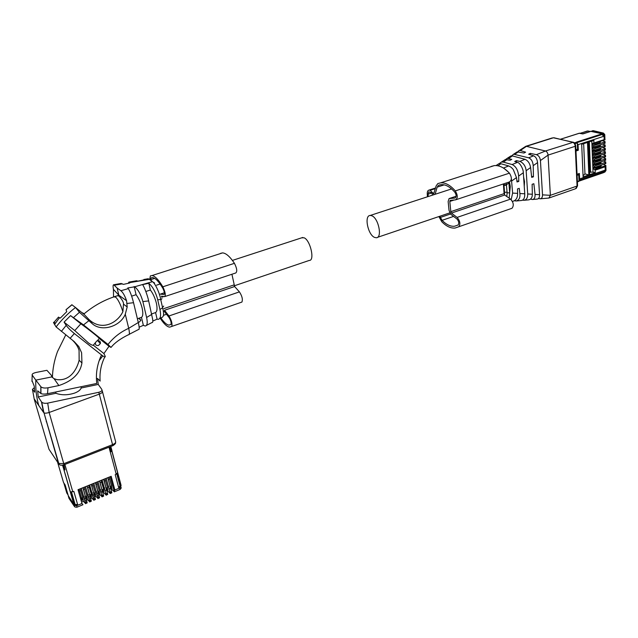 <?xml version="1.0" encoding="UTF-8"?>
<svg xmlns="http://www.w3.org/2000/svg" width="638" height="638" viewBox="0 0 638 638"><rect width="100%" height="100%" fill="white"/><g stroke="black" fill="none" stroke-linecap="round" stroke-linejoin="round"><path stroke-width="0.96" d="M145.839 291.494L150.369 290.011L148.814 283.288C152.418 286.31 155.289 291.414 157.427 298.584L159.939 309.438C161.183 315.627 160.585 318.928 158.152 319.351L157.1 319.136L155.584 312.58L151.692 313.896M146.477 325.38L152.004 322.525C152.673 322.812 152.921 321.847 152.729 319.63L148.67 300.905C147.37 294.852 143.909 285.968 142.537 284.644L148.814 283.288M150.369 290.011C153.016 293.496 155.026 297.914 156.406 303.273C157.442 308.417 157.171 311.519 155.584 312.58M129.107 334.368L138.621 329.447C139.507 329.702 139.395 327.39 138.294 322.525L133.541 302.699C131.883 296.184 130.128 291.486 128.294 288.623L127.783 287.961L134.618 286.805C138.119 289.477 140.87 294.405 142.872 301.591L146.612 317.493C147.737 322.812 147.266 325.659 145.209 326.034L143.351 325.316L141.461 317.357L137.401 318.809M134.618 286.805L152.426 281.693C154.946 282.809 159.803 293.305 160.704 299.477L160.8 299.908L161.988 298.632M157.1 319.136L152.793 321.105M159.939 309.438L162.602 307.827C164.102 313.585 163.862 316.783 161.877 317.429L159.652 318.577M162.602 307.827L160.8 299.908M152.426 281.693L149.34 279.316L147.689 278.83M117.121 288.057L113.739 284.755C112.998 284.739 112.894 286.271 113.42 289.349L118.883 295.258L117.121 288.057L120.917 290.737C122.998 292.499 124.881 295.817 126.563 300.689L127.193 306.942L125.279 314.247C120.335 326.489 101.721 332.31 92.263 323.721L79.439 312.293L75.515 307.5L84.407 314.678L88.889 319.399C101.514 331.417 117.233 323.338 122.887 311.687L123.493 304.143L127.193 306.942M120.773 283.527L123.461 284.373L129.761 282.969L128.868 282.116L128.318 283.296M131.643 296.144L136.069 294.7L134.132 286.526M136.069 294.7C138.701 298.217 140.719 302.659 142.13 308.042C143.215 313.21 142.992 316.32 141.461 317.357M143.351 325.316L139.156 327.182M136.125 280.848L138.103 281.119L143.255 280.01M113.42 289.349L113.548 296.997M138.207 322.174L139.291 322.086L140.878 320.276L139.299 318.091M111.211 347.2C114.633 342.885 120.367 338.722 128.437 334.727C129.594 335.07 129.689 332.932 128.716 328.307L125.279 314.247M101.865 390.488L102.279 390.974L101.968 390.041M98.252 384.435L101.721 389.284C102.439 390.568 101.466 391.557 98.81 392.282L47.714 403.12C45.027 403.567 43.033 403.248 41.725 402.187L38.232 396.98L55.905 393.287C61.591 395.337 67.827 395.265 74.614 393.08C78.187 391.716 80.388 390.025 81.209 388L98.252 384.435L97.542 378.494L96.41 378.725M104.768 356.953C101.003 364.657 99.456 372.704 100.134 381.085L97.542 378.494M103.922 353.572L105.166 356.156C105.677 357.535 104.504 357.16 101.649 355.039L74.359 333.546C70.658 330.524 67.947 327.804 66.216 325.388L64.063 322.134L74.774 330.58L88.562 343.029C91.162 344.823 92.741 345.541 93.3 345.19L103.922 353.572L109.026 346.29L99.257 338.499C99.815 338.252 88.076 328.881 80.843 323.809L70.571 315.619L83.514 324.917L108.005 344.464L111.012 347.431L109.026 346.29M126.563 300.689L118.883 295.258L119.075 296.128L117.472 295.713M84.224 313.729L81.72 312.508M119.075 296.128C122.241 299.74 123.716 302.412 123.493 304.143M93.3 345.19L95.397 342.686C95.19 344.879 96.226 345.804 98.499 345.461L100.381 343.515C100.565 341.354 99.536 340.437 97.279 340.772L99.257 338.499M38.232 396.98L37.674 390.831L40.944 393.55C42.323 394.188 44.508 394.244 47.515 393.71L96.793 383.446C95.612 373.597 97.191 364.091 101.506 354.919M81.855 386.556L84.049 386.102M81.209 388L81.034 386.732M41.478 401.916L43.551 412.411L34.125 398.75M59.446 464.52L58.465 463.467L63.952 463.619L112.806 444.542C115.199 443.466 116.1 442.373 115.51 441.249L102.279 390.974C102.997 391.947 102.056 392.984 99.448 394.069L49.142 412.483C46.534 413.272 44.804 413.368 43.966 412.77L58.465 463.467L48.982 449.256L34.261 399.292L32.458 389.379L34.787 392.195L34.221 386.102L31.98 380.559M34.324 387.633L32.45 389.379M58.385 317.238L60.315 318.099L66.759 311.655L66.009 309.741L66.591 309.191M71.855 304.749L75.515 307.5C68.242 313.122 61.766 319.598 56.096 326.919L74.152 341.537L78.809 346.554L81.608 352.766L81.943 362.974C80.205 373.477 72.517 381.006 58.863 385.551L47.978 387.792C44.684 388.319 42.331 387.992 40.92 386.803L35.832 380.12L51.845 376.906L54.031 378.661L56.942 379.634C70.332 381.149 76.927 369.282 79.136 360.231L79.064 350.469C78.211 347.136 76.089 343.778 72.708 340.413M64.063 322.134L70.571 315.619M74.774 330.58L80.843 323.809M95.437 342.574L96.896 340.931M55.905 393.287L55.729 392.003M31.98 381.42L32.187 375.064L35.832 380.12C35.433 388.957 36.438 397.506 38.838 405.76M51.845 376.906L51.375 375.296L46.901 370.311L36.326 372.401C33.248 373.11 31.868 373.988 32.179 375.04L32.187 375.072M56.096 326.919L53.608 322.764C53.273 322.046 53.887 322.174 55.442 323.147M91.409 484.306L93.906 494.059M93.874 494.394L95.054 493.796M92.63 483.811L95.206 492.56L95.285 493.7L94.145 494.171M110.238 476.69L114.298 491.707L114.872 489.968L111.187 476.307L78.011 489.721L81.959 503.494L76.791 505.623L76.584 504.889L77.605 504.467L75.14 504.562L74.702 504.004M89.615 485.024L93.858 500.12L94.416 498.382L95.469 499.458L93.802 500.272M93.507 495.463L95.636 494.586L95.07 493.868M108.827 486.3L108.364 486.491M104.768 487.958L104.273 488.158M100.7 489.617L100.166 489.832M96.617 491.284L96.051 491.515M92.518 492.959L91.912 493.206M88.411 494.633L87.765 494.897M84.28 496.316L83.602 496.595M93.77 483.349L97.973 498.43L98.539 496.683L99.584 497.768L97.917 498.573M77.605 504.467L73.841 491.404L70.395 491.97L63.975 469.871M111.913 451.289L117.655 472.886L115.231 474.672L118.684 487.599L119.681 487.193L119.872 487.918L114.872 489.968M97.973 498.43L95.748 496.276L95.636 494.586M93.858 500.12L91.649 497.959L91.202 495.846M106.147 478.348L110.238 493.381L107.942 491.268L107.312 488.899M102.04 480.007L106.163 495.056L103.89 492.935L103.468 490.821M97.909 481.674L102.072 496.739L99.823 494.602L99.153 492.121M97.813 495.431L99.823 494.602M93.722 497.106L95.748 496.276M89.623 498.788L91.649 497.959M85.452 486.714L89.719 501.827L87.542 499.642L86.808 497.169L85.612 497.776M85.5 500.479L87.542 499.642M81.265 488.405L85.572 503.534L83.411 501.332L82.677 498.86L81.465 499.474L81.544 498.142L82.773 497.64L82.876 498.78L81.712 499.251M81.56 502.098L83.411 501.332M109.816 488.78L111.913 487.918L111.985 489.617L114.298 491.707M109.074 477.16L111.57 485.877L111.618 487.017L110.502 487.48M111.371 487.121L110.199 487.719M104.983 478.819L107.503 487.536L107.559 488.684L106.434 489.139M107.312 488.78L106.139 489.378M96.761 482.137L99.321 490.885L99.392 492.026L98.252 492.488M84.32 487.169L86.935 495.941L87.023 497.082L85.875 497.552M78.905 489.354L79.527 491.085L80.755 490.582L80.141 488.86M80.755 490.582L82.773 497.64M62.612 465.174L64.079 465.333L62.62 465.222M64.079 465.333L65.004 469.847L63.736 465.469M73.912 504.786L74.08 505.95L68.984 498.342L68.354 496.189L73.912 504.786L76.584 504.889M81.959 503.494L82.956 504.738L77.038 507.17M120.821 485.279L119.681 487.193M118.684 487.599L119.992 485.885L116.818 473.978M110.621 446.56L109.983 447.374L111.132 451.696L112.001 450.906L110.892 446.744M110.238 493.381L110.813 491.643L111.706 492.895M105.756 490.439L107.87 489.577M106.163 495.056L106.737 493.318L107.758 494.394L106.107 495.2M101.689 492.105L103.803 491.244M102.072 496.739L102.638 495L103.675 496.077L102.016 496.882M97.606 493.78L99.727 492.911M89.392 497.146L91.529 496.268M89.719 501.827L90.277 500.08L91.346 501.157L89.671 501.97M85.261 498.836L87.414 497.951M85.572 503.534L86.13 501.787L87.199 502.864L85.524 503.677M81.13 500.599L83.275 499.65M101.107 491.093L100.573 491.308M97.032 492.759L96.458 492.991M92.933 494.434L92.327 494.681M88.826 496.117L88.18 496.38M84.702 497.8L84.017 498.079M111.913 487.918L111.355 487.249M107.87 477.647L110.43 487.504M103.779 479.305L106.363 489.171M95.548 482.631L98.18 492.52M97.973 492.719L99.177 492.225M83.092 487.663L85.644 497.441M81.465 499.474L80.348 497.8L78.035 489.713M81.249 499.147L80.787 499.331L80.348 497.8M79.527 491.085L81.544 498.142M109.983 447.374L110.781 446.496M111.993 451.194L121.029 485.191L120.239 485.518L119.697 484.8M46.239 421.622L46.773 422.388M62.644 465.437L73.928 504.506L68.314 495.814L65.156 485.008L63.505 482.48L57.54 462.079M63.92 469.815L65.004 469.847M73.928 504.506L74.75 504.172L71.265 492.145M117.113 473.771L120.239 485.518M68.114 495.144L65.02 484.8M67.827 494.61L66.767 492.967L63.832 482.982M63.912 483.197L64.972 484.824M87.262 485.981L89.886 495.862M91.266 495.351L89.942 496.364M88.682 485.406L91.282 494.179L91.37 495.311L90.014 495.87M99.672 480.964L102.232 490.829M103.579 490.319L102.263 491.316M101.083 480.39L103.619 489.131L103.683 490.271L102.351 490.821M301.71 237.814L304.166 237.814C310.419 240.39 315.012 260.862 309.278 260.424L234.218 285.832M538.472 198.546L540.553 198.745C541.869 198.338 542.523 197.046 542.515 194.861L540.426 160.537C540.043 157.45 538.703 155.497 536.414 154.675L545.45 151.007C546.918 151.589 547.787 152.953 548.05 155.114L550.371 195.324L548.903 198.043L540.211 198.817M516.485 162.076L516.381 160.617L520.273 161.518C523.718 163.32 525.68 166.382 526.151 170.705L527.706 193.976L532.331 194.255L532.132 184.286L533.87 183.736L535.043 194.415C535.226 197.549 534.325 199.239 532.339 199.519L530.617 199.144M536.414 154.675L530.274 153.367L528.615 154.229L533.639 155.8C535.8 156.804 537.116 159.061 537.563 162.578L539.573 195.061C539.509 197.573 538.703 198.92 537.148 199.088L532.682 199.487M538.36 175.418L538.568 178.728M530.361 154.779L530.274 153.367M515.233 153.997L517.203 151.868L523.965 153.024L525.616 152.163L520.329 150.52L519.133 150.552L517.944 151.78M542.515 194.861L550.371 195.324L577.063 186.049L575.221 146.285L575.731 145.719C574.934 143.367 574.12 142.21 573.283 142.266L545.45 151.007L526.023 146.23L552.356 137.904M517.211 151.876L513.622 154.189L528.679 157.809L533.639 155.8M525.09 146.764L526.023 146.23M508.765 158.383L510.958 155.911L512.402 155.927L525.002 159.301C527.993 160.617 529.859 163.36 530.601 167.539L531.685 177.372L533.432 176.822L533.208 165.681C532.897 161.653 531.382 159.029 528.679 157.809M513.622 154.189L511.716 155.832M533.432 176.822L531.566 176.287M519.93 150.082L518.319 151.142M522.586 200.157L523.79 200.292C526.438 199.997 527.746 197.9 527.706 193.976M523.615 176.989L524.548 181.782L524.245 186.24M532.331 194.255C532.331 197.453 531.143 199.311 528.766 199.846L524.276 200.252M503.382 160.808L505.264 159.588L510.105 160.234L511.772 159.364L507.242 158.312L505.527 159.532M516.381 160.617L514.707 161.494L517.466 162.403C519.779 162.475 523.495 169.253 523.32 172.691M499.203 163.631L501.436 162.068L503.35 162.1L512.099 164.532L517.41 162.379M511.381 178.608L512.617 193.083L517.617 193.378L517.498 188.912L519.268 188.354L519.866 193.513C520.329 197.756 519.069 200.244 516.094 200.994L514.651 200.771M496.938 164.979L498.94 163.679L500.934 163.751L508.669 165.928L511.19 167.308L513.239 169.453L516.493 177.579L517.011 181.966L518.782 181.407L518.638 176.056C518.072 170.123 515.887 166.287 512.099 164.532M518.646 176.056L523.32 172.723L524.763 193.84C524.851 197.979 523.67 200.212 521.23 200.523L516.581 200.946M518.782 181.407L516.876 180.841M508.614 172.284L504.1 168.472M511.182 199.678L512.617 193.083M509.451 181.958L510.328 186.551L509.65 192.501M517.617 193.378C517.649 197.884 516.022 200.523 512.753 201.297L512.362 201.337M506.237 183.002L507.114 192.756L506.819 196.528M508.861 182.125L509.682 192.907L509.18 198.179M504.586 194.949L504.538 192.317L507.074 192.213M600.749 144.674L600.246 145.919L595.063 147.625L592.072 147.793M592.519 147.809L592.032 146.788M594.353 146.772L600.661 144.698M592.479 146.804L593.364 146.86M605.279 146.596L604.425 146.469L605.127 144.97L602.527 144.084M592.104 148.542L593.826 149.021L593.994 150.369L592.168 150.034L592.024 146.612L593.858 146.939L593.691 145.592L591.968 145.113L591.809 141.022M605.159 143.183L604.306 143.048L605.015 141.556L602.368 140.671M605.398 150.002L604.545 149.874L605.247 148.375L602.687 147.49M605.51 153.391L604.664 153.279L605.366 151.772L602.838 150.887M605.629 156.781L604.776 156.669L605.478 155.154L602.998 154.276M605.741 160.154L604.896 160.05L605.598 158.535L603.149 157.658M605.861 163.519L605.015 163.416L605.709 161.9L603.301 161.023M604.194 172.364L605.271 170.92L605.127 166.781L605.925 165.561L603.452 164.381M588.364 142.138L589.592 172.061L593.045 172.18L592.168 150.034M592.024 146.612L591.968 145.113M592.846 167.164L593.946 167.252M592.885 168.153L595.852 167.993L595.485 167.1M595.812 167.004L601.219 165.146M592.71 163.791L593.85 163.878M595.286 163.735L601.14 161.757M592.439 157.02L593.659 157.1M594.903 156.988L600.956 154.962M592.303 153.614L593.555 153.694M594.72 153.591L600.86 151.549M591.897 143.359L593.26 143.43M594.169 143.351L600.557 141.261M591.059 131.412L593.26 130.678L603.229 133.031M605.047 139.762L604.186 139.618L604.042 135.376L604.776 134.586L603.444 133.079L592.646 130.678M591.889 143.183L593.723 143.502L593.954 140.32L587.757 142.338L589.105 174.852L595.214 172.746L595.118 170.21L605.127 166.781M600.733 141.269L600.127 142.497L594.935 144.196L594.895 143.183M592.239 151.956L593.962 152.442L594.122 153.79L592.295 153.447M592.375 155.369L594.09 155.863L594.257 157.203L592.431 156.852M592.511 158.766L594.225 159.269L594.393 160.601L592.566 160.25M592.646 162.156L594.361 162.658L594.528 163.998L592.702 163.639M592.782 165.537L594.488 166.047L594.664 167.379L592.838 167.012M605.925 165.561L594.624 169.429L592.909 168.911M594.624 169.429L595.118 170.21M593.045 172.18L595.214 172.746M588.276 142.17L589.592 174.27L589.105 174.852M595.852 167.993L600.988 166.247L601.482 165.059M600.829 161.885L600.868 162.881L595.717 164.62L592.75 164.779M600.868 162.881L601.363 161.685M600.581 155.122L600.621 156.119L595.461 157.849L592.479 158.017M600.621 156.119L601.116 154.906M600.462 151.732L600.494 152.729L595.326 154.452L592.343 154.619M600.494 152.729L600.988 151.501M594.935 144.196L591.936 144.371M582.542 133.852L590.469 131.5M575.978 151.007L578.307 150.249L578.052 144.659L603.532 136.388L602.216 133.589L591.051 131.189M603.532 136.388L602.192 134.427M603.532 172.419L604.744 171.104L604.712 170.282L579.607 178.919L579.36 173.464L577.047 174.254M587.494 142.426L581.681 144.316L583.108 176.909L588.842 174.94L587.494 142.426M604.712 170.282L603.915 171.63L579.081 180.187M580.062 133.302L582.534 133.781M578.052 144.659L576.529 142.083L602.168 133.805L590.876 131.372L582.885 133.924L579.248 133.286M579.607 178.919L578.985 180.235M578.427 173.783L578.467 174.684M577.31 149.332L577.342 150.01L578.307 150.249M577.342 150.01L575.955 150.464M583.658 143.67L584.958 173.911L588.842 174.94M584.958 173.911L583.052 175.761M600.892 148.471L601.004 148.048M592.933 150.185L592.981 151.27L595.19 151.047L600.382 149.324L600.876 148.096M592.981 151.27L592.216 151.342M593.34 160.409L593.38 161.47L595.581 161.247L600.749 159.5L601.243 158.296M593.38 161.47L592.622 161.534M577.199 142.561L602.192 134.482L602.168 133.805M578.993 180.466L603.117 171.909M603.516 172.013L603.54 172.667L578.993 181.136M575.045 143.662L577.286 142.936L577.573 149.244L575.923 149.786M577.087 175.027L578.738 174.756L579.017 180.905L577.382 181.463M578.57 181.431L579.017 180.905M577.103 175.314L578.738 174.756M371.755 215.74L370.231 215.453C363.939 215.365 367.903 234.951 374.626 237.424L376.284 237.751C382.569 237.918 378.525 217.997 371.755 215.74M508.119 209.631L512.011 208.275C514.076 205.556 513.582 202.509 510.536 199.128L504.682 195.029L504.092 193.641L503.39 183.951M504.092 193.641L450.819 211.649L449.806 201.448L450.149 200.356L455.428 199.901C457.932 198.298 457.885 195.3 455.301 190.906C450.308 185.195 445.444 182.508 440.691 182.827L437.843 183.569L436.105 185.953L433.665 193.896L430.195 190.291L429.087 190.076C427.843 190.315 427.229 191.52 427.245 193.697L427.428 196.799M450.819 211.649L451.417 213.076L457.103 217.406C460.094 220.931 460.644 224.05 458.762 226.769L455.046 228.053C450.715 228.428 446.297 226.331 441.791 221.745L438.872 216.577M456.082 199.686L509.299 181.982C511.971 180.339 512.019 177.396 509.427 173.161C504.339 167.69 499.291 165.17 494.283 165.609L491.26 166.414M435.14 194.279L437.126 187.157L438.458 185.339L441.105 184.653C445.579 184.35 450.173 186.886 454.878 192.277C456.537 195.1 456.569 197.022 454.958 198.059L449.072 198.577L448.147 201.488L449.032 210.381L450.635 214.169L456.975 219.017C458.897 221.282 459.256 223.284 458.044 225.031L454.511 226.251L458.044 225.031M439.789 216.266L442.07 220.333C446.297 224.632 450.452 226.61 454.511 226.251M432.58 195.116L431.751 192.859L428.76 191.815L428.09 194.151L428.218 196.536M239.386 302.954L241.914 302.069C242.934 299.421 242.097 296.016 239.409 291.877L234.617 286.526L231.921 274.244M164.987 296.51L235.773 272.968C237.4 271.565 236.953 268.351 234.441 263.327C229.967 256.604 226.011 253.126 222.558 252.895L220.573 253.342M234.441 263.327L162.842 286.805C165.314 292.037 165.912 295.314 164.612 296.63L161.342 296.223M162.842 286.805C158.583 279.739 154.986 275.991 152.035 275.552L150.377 275.887L149.747 279.356M160.234 318.274C163.87 323.849 167.012 326.808 169.644 327.15L171.774 326.433C172.467 323.809 171.534 320.324 168.966 315.969L164.532 310.267L234.617 286.526M160.329 294.11L163.966 294.549C164.795 293.695 164.421 291.59 162.826 288.232C158.822 281.565 155.425 278.024 152.642 277.61L151.102 277.921L150.6 279.476M160.904 317.931C164.022 322.437 166.709 324.83 168.974 325.109L170.992 324.415C171.439 322.732 170.832 320.491 169.19 317.7L164.237 311.32M157.738 299.828L160.704 299.477M142.872 301.591L148.67 300.905M146.612 317.493L151.804 314.359M152.315 281.605L154.595 282.985M120.917 290.737L128.294 288.623M114.393 285.194L122.512 283.822M129.506 282.65L149.34 279.316M162.507 307.396L163.679 306.112M149.452 279.404L151.716 280.776M127.169 303.457L133.541 302.699M108.005 344.464C113.596 337.39 120.502 332.007 128.716 328.307L138.294 322.525M88.889 319.399L92.263 323.721M64.135 464.743L112.83 445.699L98.81 392.282M113.995 296.845L115.773 297.204C118.277 299.78 120.646 304.605 122.887 311.687M83.514 324.917L88.69 320.842M73.569 317.557L79.439 312.293M61.368 331.377L66.2 325.356M70.076 338.363L74.359 333.546M47.515 393.71L47.978 387.792M40.784 393.447L40.84 386.716M43.966 412.77L58.887 463.858C59.597 465.317 61.328 465.62 64.071 464.767L49.142 412.483L47.714 403.12M53.608 322.764L58.529 317.078M66.017 309.741L71.982 304.797M54.031 378.661L58.863 385.551M48.982 449.256L49.493 450.029M93.993 493.054L95.206 492.56M92.024 486.02L93.244 485.526M95.437 499.331L91.25 484.37M95.397 482.695L99.544 497.632M64.877 464.448L72.804 491.826M109.002 447.19L116.228 474.273M71.392 492.145L74.933 504.363M74.12 505.511L76.791 505.623L76.951 507.202C74.989 507.25 74.112 506.747 74.327 505.711L74.112 504.985M121.084 485.893L119.872 487.918L119.92 489.513L114.234 491.858M111.794 492.584L107.75 477.695M107.726 494.267L103.651 479.353M103.643 495.949L99.528 481.02M91.314 501.037L87.087 486.052M87.167 502.752L82.908 487.743M74.08 505.95L75.013 506.947M108.476 479.353L109.68 478.867M111.57 485.877L110.382 486.363M104.385 481.012L105.589 480.526M107.503 487.536L106.307 488.03M96.163 484.346L97.375 483.851M99.321 490.885L98.108 491.372M83.706 489.394L84.934 488.891M86.935 495.941L85.707 496.444M110.318 447.246L111.467 451.568M91.33 495.702L89.918 496.284M91.282 494.179L89.862 494.753M89.296 487.121L87.869 487.695M103.643 490.67L102.239 491.236M103.619 489.131L102.216 489.705M101.689 482.097L100.278 482.671M575.747 146.006L577.565 185.435L575.532 188.752L549.382 197.868M540.434 160.537L548.05 155.114L575.221 146.285C574.974 144.156 574.104 142.808 572.613 142.258L553.864 137.736M535.043 194.415L539.557 194.686M573.036 142.202L553.393 137.784L526.557 146.269L520.329 150.52M514.962 154.189L518.407 151.828M533.208 165.681L537.571 162.578M526.151 170.705L530.601 167.539M519.842 161.398L525.002 159.301M508.789 158.391L512.402 155.927M503.35 162.1L507.09 159.556M519.866 193.513L524.755 193.8M511.732 180.977L516.493 177.579M503.438 168.049L508.669 165.928M497.943 165.792L500.934 163.751M504.538 192.317L503.964 184.813L506.508 184.701L508.941 182.962M507.114 192.756L509.682 192.907M503.964 184.813L503.853 183.792M504.004 185.347L506.548 185.235M600.246 145.919L600.214 144.914M595.063 147.625L595.031 146.612M605.231 145.257L593.826 149.021M590.549 172.308L589.313 141.835M605.111 141.843L593.691 145.592M605.35 148.67L593.962 152.442M605.462 152.067L594.09 155.863M605.582 155.457L594.225 159.269M605.701 158.83L594.361 162.658M605.813 162.204L594.488 166.047M604.744 171.104L605.988 170.075L605.845 165.784M593.324 168.169L593.284 167.18M600.948 165.258L600.988 166.247M593.188 164.803L593.149 163.806M595.717 164.62L595.685 163.631M592.925 158.033L592.885 157.036M595.461 157.849L595.421 156.852M592.79 154.635L592.75 153.638M595.326 154.452L595.294 153.447M592.383 144.387L592.343 143.375M600.087 141.484L600.127 142.497M589.783 131.468L587.63 130.997L590.19 131.42M603.5 135.551L604.042 135.376L602.75 133.422L602.216 133.589M604.186 139.618L594.058 142.928M587.096 131.069L580.397 133.31M595.15 149.986L595.19 151.047M600.342 148.271L600.382 149.324M595.541 160.218L595.581 161.247M600.709 158.479L600.749 159.5M560.443 139.275L579.559 133.19M574.399 142.904L576.768 142.138M454.12 200.013L449.806 201.448M504.682 195.029L451.417 213.076M510.536 199.128L457.103 217.406M512.011 208.275L458.762 226.769M435.435 188.377L429.868 190.18M435.363 188.625L430.195 190.291M434.183 192.875L432.955 193.274M509.427 173.161L455.301 190.906M450.452 214.009L440.276 217.462M453.57 216.418L442.07 220.333M456.162 196.241L449.08 198.577L456.162 196.233M440.124 184.805L438.458 185.339M444.2 184.876L437.126 187.157M431.814 192.947L428.09 194.151M233.979 284.931L163.886 308.617M163.799 296.534L161.653 297.244M239.409 291.877L168.966 315.969M241.914 302.069L171.774 326.433M164.094 311.121L163.352 311.368M166.534 314.271L163.527 315.3M164.389 292.77L160.696 293.99L164.389 292.762M152.051 277.61L151.102 277.921M154.651 278.367L150.847 279.596M143.837 279.5L148.175 278.742L149.388 279.348M128.868 282.116L136.755 280.744M113.739 284.755L121.3 283.439M102.806 355.884L99.185 360.614M140.878 320.276L138.613 318.282M118.158 295.49L114.712 296.606C103.444 300.331 93.124 306.168 83.745 314.135M100.381 343.515L97.622 340.676M40.944 393.55L40.92 386.803M43.91 412.738L41.725 402.187M54.525 324.487L59.549 317.652M71.887 304.725L66.009 309.725M115.534 442.565C115.893 443.243 115.015 444.279 112.918 445.667M79.136 360.231L81.951 362.974M52.404 377.56C52.659 368.804 54.358 360.143 57.5 351.586L65.738 334.934M93.818 483.333L97.997 498.334M89.663 485.008L93.874 500.025M71.536 492.137L75.14 504.562M110.278 476.674L114.314 491.627M110.175 493.525L111.714 492.895M97.957 481.658L102.096 496.651M81.313 488.389L85.596 503.43M85.492 486.698L89.743 501.723M102.08 479.991L106.187 494.968M106.187 478.333L110.254 493.294M120.04 489.458C121.061 488.501 121.411 487.823 121.1 487.424M63.999 469.887L62.731 465.517M156.557 285.17L160.098 284.014M232.407 260.416L302.771 237.464M577.573 185.762L576.25 188.433M525.856 146.262L519.372 150.48M507.242 158.312L510.95 155.911M501.436 162.068L505.264 159.588M496.045 165.553L498.94 163.679M594.098 150.337L605.175 146.668M605.175 146.357L605.143 145.48M604.944 139.523L604.784 134.985M605.063 142.944L605.031 142.059M605.295 149.755L605.263 148.885M605.406 153.152L605.382 152.283M605.526 156.533L605.494 155.672M605.645 159.907L605.614 159.053M605.757 163.264L605.725 162.427M593.954 146.907L605.055 143.255M593.826 143.462L604.944 139.834M594.225 153.758L605.287 150.074M594.361 157.163L605.406 153.471M594.496 160.569L605.518 156.86M594.632 163.958L605.637 160.234M594.76 167.347L605.749 163.607M604.768 172.156L605.996 170.521M588.084 130.965L580.109 133.294M579.44 133.183L560.371 139.259M578.706 181.439L577.406 181.894M451.576 188.92L370.231 215.453M449.646 212.925L377.457 237.36M435.539 187.987L429.087 190.076M494.283 165.609L440.691 182.827M222.558 252.895L152.035 275.552M171 324.407L168.974 325.109"/></g></svg>
